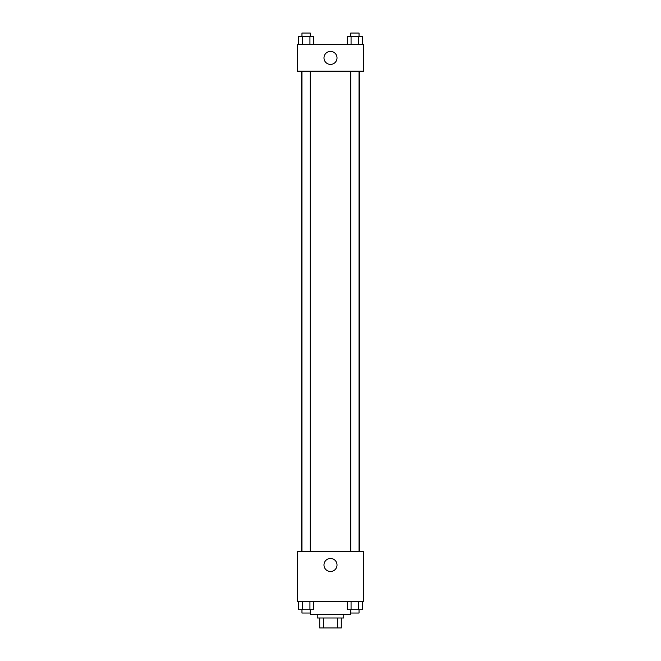 <?xml version="1.0" encoding="UTF-8"?>
<svg xmlns="http://www.w3.org/2000/svg" width="661" height="661" viewBox="0 0 661 661"><rect width="100%" height="100%" fill="white"/><g stroke="black" fill="none" stroke-linecap="round" stroke-linejoin="round"><path stroke-width="0.99" d="M337.474 618.01L337.474 627.95L319.726 627.95L319.726 618.01M337.474 627.95L341.274 627.95L341.274 618.01L341.274 627.95M343.753 614.697L343.753 618.01L317.247 618.01L317.247 614.697M323.526 618.01L323.526 627.95M310.612 609.723L310.612 614.697L350.388 614.697L350.388 609.723M363.641 601.436L297.359 601.436L297.359 551.72L363.641 551.72L363.641 601.436M330.5 571.501A6.519 6.519 0 0 1 324.857 561.718A6.519 6.519 0 0 1 336.143 561.718A6.519 6.519 0 0 1 330.5 571.501M359.534 71.165L359.534 551.72M350.751 551.72L350.751 71.165M310.249 71.165L310.249 551.72M363.641 71.165L297.359 71.165L297.359 44.651L363.641 44.651L363.641 71.165M337.019 57.904A6.519 6.519 0 0 1 327.245 63.547A6.519 6.519 0 0 1 327.245 52.26A6.519 6.519 0 0 1 337.019 57.904M362.55 44.651L362.55 36.363L347.24 36.363L347.24 44.651M358.716 36.363L358.716 44.651M351.065 36.363L351.065 44.651M350.751 36.363L350.751 33.05L359.039 33.05L359.039 36.363M313.76 44.651L313.76 36.363L298.45 36.363L298.45 44.651M309.935 36.363L309.935 44.651M302.284 36.363L302.284 44.651M301.961 36.363L301.961 33.05L310.249 33.05L310.249 36.363M362.55 601.436L362.55 609.723L347.24 609.723L347.24 601.436M358.716 601.436L358.716 609.723M351.065 601.436L351.065 609.723M359.039 609.723L359.039 613.036L350.751 613.036L350.751 609.723M313.76 601.436L313.76 609.723L298.45 609.723L298.45 601.436M309.935 601.436L309.935 609.723M302.284 601.436L302.284 609.723M310.249 609.723L310.249 613.036L301.961 613.036L301.961 609.723M301.466 71.165L301.466 551.72M359.039 551.72L359.039 71.165M301.961 71.165L301.961 551.72"/></g></svg>
